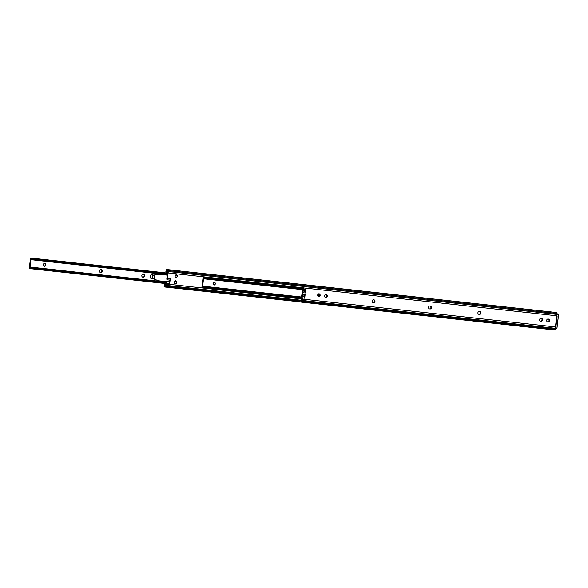 <?xml version="1.0" encoding="UTF-8"?>
<svg xmlns="http://www.w3.org/2000/svg" width="588" height="588" viewBox="0 0 588 588"><rect width="100%" height="100%" fill="white"/><g stroke="black" fill="none" stroke-linecap="round" stroke-linejoin="round"><path stroke-width="0.88" d="M301.887 285.548A1.558 0.816 96.3 0 1 302.136 285.503A1.558 0.816 96.3 0 1 302.71 286.158L303.202 287.459L302.563 289.436A1.419 0.742 -83.7 0 0 302.063 290.597A1.419 0.742 -83.7 0 0 302.129 291.538L302.592 292.618L301.703 295.161A1.419 0.742 -83.7 0 0 301.423 296.058A1.419 0.742 -83.7 0 0 301.637 297.315L301.798 299.402L301.019 300.527A1.558 0.816 96.3 0 1 300.343 301.012A1.558 0.816 96.3 0 1 300.086 300.894L299.652 301.629A2.543 1.33 -83.7 0 0 300.233 301.989L554.153 329.934A2.543 1.33 -83.7 0 0 555.248 329.184L301.321 301.24L301.894 300.409A1.97 1.029 -83.7 0 0 302.357 299.071L302.1 296.051L303.099 292.728L302.717 290.781L303.665 287.929A1.97 1.029 -83.7 0 0 303.526 286.51L303.165 285.548A2.543 1.33 -83.7 0 0 302.247 284.526A2.543 1.33 -83.7 0 0 301.637 284.717L301.717 285.966A1.316 0.706 163.1 0 0 301.717 285.974A1.316 0.706 163.1 0 0 302.357 286.356L302.805 286.407M303.533 289.053L305.753 289.296L305.326 292.971L305.054 290.854L305.003 291.273L302.783 291.031M304.363 296.47L304.437 296.073L304.393 296.492L302.144 296.227L304.393 296.492L304.709 298.19L305.143 294.514L304.437 296.073L302.217 295.83L304.437 296.073M318.836 293.779A1.477 1.257 -82.2 0 1 318.446 296.646M320.144 295.382A1.477 1.257 97.8 0 0 317.645 295.11A1.477 1.257 97.8 0 0 320.144 295.382M430.026 305.995A1.477 1.257 -82.2 0 1 429.512 308.891L429.409 308.884M430.019 308.965A1.477 1.257 97.8 0 0 430.394 306.032L429.924 305.981A1.477 1.257 97.8 0 0 429.578 308.913L429.512 308.891M479.396 311.427A1.477 1.257 -82.2 0 1 478.882 314.33L478.786 314.315M479.396 314.396A1.477 1.257 97.8 0 0 479.742 311.464L479.293 311.419A1.477 1.257 97.8 0 0 478.948 314.352L479.396 314.396L478.948 314.352M541.1 318.218A1.477 1.257 -82.2 0 1 540.585 321.121L540.49 321.107M541.1 321.188A1.477 1.257 97.8 0 0 541.445 318.255L540.997 318.211A1.477 1.257 97.8 0 0 540.659 321.144L541.1 321.188L540.659 321.144M548.156 318.997A1.477 1.257 -82.2 0 1 547.641 321.893L547.538 321.886M548.156 321.967A1.477 1.257 97.8 0 0 548.494 319.034L548.053 318.983A1.477 1.257 97.8 0 0 547.707 321.915L548.156 321.967L547.707 321.915M373.593 299.784A1.477 1.257 -82.2 0 1 373.086 302.68L372.983 302.673M373.593 302.754A1.477 1.257 97.8 0 0 373.939 299.821L373.498 299.77A1.477 1.257 97.8 0 0 373.152 302.702L373.086 302.68M326.002 294.544A1.477 1.257 -82.2 0 1 325.487 297.447L325.385 297.432M325.995 297.513A1.477 1.257 97.8 0 0 326.34 294.581L325.899 294.537A1.477 1.257 97.8 0 0 325.554 297.462L325.995 297.513L325.554 297.462M555.248 329.184L555.814 328.354A1.97 1.029 -83.7 0 0 555.866 328.288L555.285 326.906A0.853 0.728 -82.2 0 1 555.498 326.45L556.696 316.263A0.853 0.728 -82.2 0 1 556.593 315.771L303.665 287.929M303.165 285.548L557.086 313.5L557.453 314.455A1.97 1.029 -83.7 0 1 557.475 314.536L556.593 315.771M300.233 301.989A2.543 1.33 -83.7 0 0 301.321 301.24M299.652 301.629L299.623 301.1L299.652 301.629M301.225 300.233L300.733 300.174A1.316 0.728 30.6 0 0 300.027 300.417A1.316 0.728 30.6 0 0 300.012 300.431L300.086 300.894M301.012 300.541L300.012 300.431L299.608 301.122M302.68 286.069L301.717 285.966M301.49 285.209L301.637 284.717L301.49 285.209M557.086 313.5A2.543 1.33 -83.7 0 0 556.167 312.471L302.247 284.526M305.054 290.854L302.827 290.612L305.054 290.862L305.753 289.296M215.377 283.784A1.374 1.176 97.8 0 0 213.047 283.526A1.374 1.176 97.8 0 0 215.377 283.784M318.02 294.235A2.786 2.374 -82.2 0 1 318.027 295.066A2.786 2.374 -82.2 0 1 317.777 295.992A2.786 2.374 97.8 0 0 318.027 295.066A2.786 2.374 97.8 0 0 318.02 294.235M318.101 296.425A2.786 2.374 97.8 0 0 318.542 295.132A2.786 2.374 97.8 0 0 318.446 293.897M303.107 288.267L206.256 277.602L204.448 277.889A1.558 0.816 96.3 0 1 204.014 277.455A1.103 0.581 -83.7 0 0 203.669 277.146A1.103 0.581 -83.7 0 0 202.97 278.161L201.993 286.532A1.103 0.581 -83.7 0 0 202.441 287.701A1.103 0.581 -83.7 0 0 202.831 287.495A1.558 0.816 96.3 0 1 203.352 287.194L203.757 286.305A2.543 1.33 -83.7 0 0 203.499 286.224A2.543 1.33 -83.7 0 0 202.588 286.701L203.595 278.161A2.543 1.33 -83.7 0 0 204.396 278.874A2.543 1.33 -83.7 0 0 204.631 278.859L204.506 277.896M303.055 288.671L206.337 278.028L204.631 278.859M303.033 288.906L205.888 278.212M302.438 289.568L204.786 278.822M301.534 297.124L203.896 286.378L205.219 287.51L205.043 287.899L203.389 287.201M301.975 297.925L204.822 287.231M301.945 298.16L205.219 287.51M301.894 298.557L205.043 287.899M177.319 276.279A1.316 1.117 97.8 0 0 175.092 276.037A1.316 1.117 97.8 0 0 177.319 276.279M175.437 280.719A1.316 1.117 -82.2 0 1 176.099 281.593M166.11 281.63L166.279 284.401L165.507 285.525A1.558 0.816 96.3 0 1 164.824 286.011A1.558 0.816 96.3 0 1 164.566 285.893L164.133 286.628A2.543 1.33 -83.7 0 0 164.713 286.988A2.543 1.33 -83.7 0 0 165.801 286.238L166.375 285.408A1.97 1.029 -83.7 0 0 166.838 284.063L166.889 283.607A3.278 1.72 -83.7 0 0 166.654 281.211L169.432 281.52A3.278 1.72 96.3 0 1 169.667 283.916L170.307 278.469A1.97 1.029 96.3 0 1 169.601 280.094L169.432 281.52M301.512 285.276L167.646 270.546A2.543 1.33 -83.7 0 0 166.727 269.524A2.543 1.33 -83.7 0 0 166.117 269.716L166.367 270.546A1.558 0.816 96.3 0 1 166.617 270.502A1.558 0.816 96.3 0 1 167.19 271.156L167.683 272.45L166.816 278.815M169.601 280.094L166.823 279.785A1.97 1.029 -83.7 0 0 167.529 278.161L168.146 272.928A1.97 1.029 -83.7 0 0 168.006 271.502L167.646 270.546M176.554 282.791L176.628 282.137A1.316 1.117 97.8 0 0 174.408 281.895L174.327 282.549A1.316 1.117 97.8 0 0 176.554 282.791L176.466 282.777M299.696 300.975L165.801 286.238M164.133 286.628L164.103 286.099L164.133 286.628M164.089 286.121L164.493 285.445L164.566 285.893M166.367 270.546L166.198 270.958M420.986 297.594A2.543 1.33 -83.7 0 0 420.648 297.469L166.727 269.524M175.136 281.27A1.279 1.088 97.8 0 0 174.577 281.351M166.896 270.634A1.411 0.742 -83.7 0 0 166.742 270.576A1.411 0.742 -83.7 0 0 166.735 270.576A1.411 0.742 -83.7 0 0 165.86 271.774L167.609 273.104M165.368 285.717A1.411 0.742 -83.7 0 1 164.956 285.893A1.411 0.742 -83.7 0 1 164.949 285.886A1.411 0.742 -83.7 0 1 164.368 284.489L166.375 283.585M166.22 284.489L165.831 284.695A1.411 0.742 -83.7 0 1 165.64 285.327M164.368 284.489L165.831 284.695M167.587 272.2L167.323 271.972A1.411 0.742 -83.7 0 0 167.315 271.48M167.323 271.972L165.86 271.774M152.116 274.603A2.131 1.815 -82.2 0 1 153.042 275.316M153.431 275.221A2.131 1.815 97.8 0 0 150.285 276.529A2.131 1.815 97.8 0 0 152.968 278.543M162.67 281.248A1.97 1.676 -82.2 0 1 162.17 281.277L161.156 281.167M160.84 281.049A1.97 1.676 97.8 0 0 161.347 281.204L162.685 281.351A1.97 1.676 97.8 0 0 163.221 281.307M44.453 263.417A1.477 1.257 -82.2 0 1 44.056 266.283M45.761 265.026A1.477 1.257 97.8 0 0 43.262 264.747A1.477 1.257 97.8 0 0 45.761 265.026M143.31 274.273A1.477 1.257 -82.2 0 1 142.796 277.176L142.693 277.161M143.31 277.242A1.477 1.257 97.8 0 0 143.648 274.317L143.207 274.265A1.477 1.257 97.8 0 0 142.862 277.198L142.796 277.176M100.989 269.62A1.477 1.257 -82.2 0 1 100.474 272.516L100.372 272.509M100.989 272.589A1.477 1.257 97.8 0 0 101.334 269.657L100.886 269.605A1.477 1.257 97.8 0 0 100.541 272.538L100.474 272.516M167.587 273.258L33.663 258.522L31.855 258.801A1.558 0.816 96.3 0 1 31.421 258.375A1.103 0.581 -83.7 0 0 31.076 258.066A1.103 0.581 -83.7 0 0 30.385 259.08L29.4 267.444A1.103 0.581 -83.7 0 0 29.848 268.62A1.103 0.581 -83.7 0 0 30.245 268.407A1.558 0.816 96.3 0 1 30.76 268.113L31.171 267.217A2.543 1.33 -83.7 0 0 30.907 267.136A2.543 1.33 -83.7 0 0 30.003 267.621L31.002 259.073A2.543 1.33 -83.7 0 0 31.803 259.793A2.543 1.33 -83.7 0 0 32.046 259.778L31.914 258.816M167.543 273.67L33.744 258.94L32.046 259.778M167.514 273.898L33.295 259.132M167.426 274.625L32.193 259.742M166.389 282.166L31.304 267.297L32.634 268.429L32.458 268.812L30.796 268.113M166.455 282.924L32.237 268.15M166.426 283.159L32.634 268.429M166.382 283.556L32.458 268.812M152.615 278.352A2.131 1.815 -82.2 0 1 151.542 278.786M166.801 281.703L158.209 280.755L152.432 278.256L152.77 275.39L154.556 274.934L158.973 274.243L167.367 275.169M167.367 275.162L158.973 274.243M304.951 291.163L302.732 290.92M557.453 314.455L303.526 286.51M305.326 292.971L303.099 292.728M302.923 294.272L305.143 294.514M304.709 298.19L302.489 297.947M555.285 326.906L302.357 299.071M555.814 328.354L301.894 300.409M304.363 296.168L302.144 295.918M305.018 290.869L302.798 290.626M205.69 277.646L204.014 277.455M206.256 277.602L206.337 278.028M204.352 287.664L202.831 287.495M301.967 286.246L168.006 271.502M303.165 287.789L168.146 272.928M167.529 278.161L170.307 278.469M169.667 283.916L166.889 283.607M301.857 298.924L166.838 284.063M300.527 300.174L166.375 285.408M214.348 282.284A1.374 1.176 -82.2 0 1 213.973 285.011M213.209 283.541A1.183 1.007 97.8 0 0 215.208 283.761A1.183 1.007 97.8 0 0 213.209 283.541M555.704 328.523L556.865 328.648L558.541 314.382L557.373 314.257M557.321 314.117L558.6 314.389L556.902 328.655L555.616 328.648L556.785 328.773M556.924 328.655L558.6 314.389L557.306 314.08L558.578 314.389M174.379 282.137A1.279 1.088 -82.2 0 1 176.459 282.732A1.279 1.088 -82.2 0 1 174.401 283.218M175.555 281.395A1.213 1.036 97.8 0 0 175.275 283.806A1.213 1.036 97.8 0 0 175.555 281.395M176.312 274.949A1.213 1.036 97.8 0 0 176.032 277.36A1.213 1.036 97.8 0 0 176.312 274.949M175.886 274.919A1.279 1.088 -82.2 0 1 177.216 276.279A1.279 1.088 -82.2 0 1 175.569 277.264M162.685 281.351L162.17 281.277M33.104 258.558L31.421 258.375M33.663 258.522L33.744 258.94M31.767 268.576L30.245 268.407M154.276 279.219L154.784 274.89M154.063 279.124L154.556 274.934M301.475 285.173L301.717 285.974M557.13 316.609L556.005 326.186M303.129 288.098L203.669 277.146M302.372 289.656L204.396 278.874M301.49 297.006L203.499 286.224M301.887 298.645L202.441 287.701M299.895 301.864L164.713 286.988M165.956 270.171L166.183 270.914M213.922 285.004L215.304 283.769L214.297 282.277M175.114 281.27L175.555 281.329C176.834 282.343 176.723 283.188 175.231 283.864L174.857 283.813M175.783 277.389L175.988 277.418C177.48 276.742 177.591 275.897 176.312 274.883L176.135 274.853M167.58 273.089L31.076 258.066M167.418 274.721L31.803 259.793M166.323 282.042L30.907 267.136M166.25 283.629L29.848 268.62"/></g></svg>
